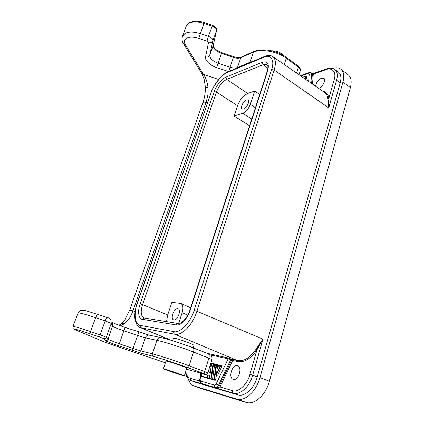 <?xml version="1.0" encoding="UTF-8"?>
<svg xmlns="http://www.w3.org/2000/svg" width="424" height="424" viewBox="0 0 424 424"><rect width="100%" height="100%" fill="white"/><g stroke="black" fill="none" stroke-linecap="round" stroke-linejoin="round"><path stroke-width="0.64" d="M315.615 86.268C316.129 82.59 318.117 79.882 321.578 78.148L323.751 78.239C326.464 79.622 322.553 87.291 318.599 88.325L318.588 88.33M237.323 365.737L237.647 365.833C242.74 367.322 238.389 381.081 233.333 379.358L233.11 379.289C228.017 377.752 232.273 364.195 237.323 365.737M246.545 99.905L247.934 99.937C250.218 100.933 246.694 108.231 243.524 109.047L242.184 109.01C239.915 108.003 243.365 100.806 246.545 99.905M177.672 308.635L178.069 308.736C181.605 309.785 177.561 320.83 173.941 319.956L173.607 319.866C170.077 318.779 174.047 307.888 177.672 308.635M193.206 347.866L193.948 345.528C195.268 344.834 176.066 338.002 175.112 338.347L173.405 338.288M184.35 375.865L186.804 368.111C187.641 367.926 172.642 362.653 167.597 361.359L165.954 361.057L163.426 368.785L165.053 369.156C170.082 370.565 185.145 375.812 184.345 375.876L182.553 375.452C177.333 373.968 162.79 368.901 163.426 368.785M203.382 389.253L194.176 386.004L203.382 389.253L245.947 402.36C254.22 405.328 265.758 395.168 269.378 381.229L350.372 87.625C351.968 81.27 351.109 76.892 347.791 74.492L341.193 69.451M267.899 68.147L263.087 64.734L226.713 79.405L247.77 93.471L254.665 91.022L259.716 94.473M249.598 125.721L234.075 116.033L237.514 105.724L216.452 92.056L142.559 304.628L167.681 314.963L171.884 302.36L180.836 303.452C183.051 304.904 183.486 307.999 182.14 312.726L178.599 323.544M269.378 381.229L259.96 377.593C256.234 391.644 244.696 401.941 236.513 399.005L245.947 402.36M194.452 386.094L236.513 399.005M194.176 386.004C191.351 384.939 189.348 382.49 188.166 378.664M332.49 68.397C335.718 67.416 338.384 67.586 340.488 68.911C343.758 71.269 344.574 75.647 342.936 82.033L350.372 87.625M259.96 377.593L342.936 82.033M173.782 331.579C179.596 333.725 190.895 322.139 194.113 310.405L271.593 69.562C275.054 60.245 270.591 53.763 263.813 57.256L227.667 72.366C222.25 74.126 213.426 85.139 211.051 92.957L137.334 303.361C133.465 313.177 134.874 325.208 140.312 325.409L173.782 331.579C173.485 332.824 173.803 333.709 174.746 334.239C181.827 335.994 192.719 324.906 196.906 311.248L194.113 310.405M189.873 310.167C188.224 316.346 182.58 322.473 180.661 322.977L178.075 323.512L176.082 324.932L142.321 319.309C138.489 319.192 137.434 310.919 140.164 303.897L214.231 91.605C215.943 86.019 222.102 78.361 225.939 77.131L262.265 62.27C267.65 60.722 269.436 63.621 267.634 70.956L190.228 310.135L189.873 310.167L267.205 71.338L267.634 70.956M254.665 91.022L250.293 104.394L255.418 107.744M234.075 116.033L242.767 113.288C246.005 111.841 248.512 108.878 250.293 104.394M247.77 93.471C243.307 95.575 239.889 99.661 237.514 105.724M167.681 314.963L166.51 321.636M335.087 69.679L338.05 71.826C340.875 73.781 341.59 77.47 340.196 82.897L257.251 376.92C254.135 388.591 244.579 397.182 237.726 394.813L195.628 382.31L190.986 380.556L202.168 383.879C202.937 384.091 203.032 384.065 202.449 383.794L202.328 383.752M322.526 91.059C326.104 91.791 328.213 94.213 328.854 98.315L328.727 107.887C328.658 104.113 328.367 100.944 327.842 98.379C327.402 95.485 326.199 93.439 324.228 92.236L273.157 56.843M327.842 98.379L328.854 98.315L334.139 79.818C336.709 72.324 332.135 67.019 326.045 69.642L313.288 74.078L312.509 84.116M202.274 383.725L216.431 387.928L220.003 386.969L232.368 390.568C237.965 393.09 247.616 384.218 249.959 374.297L256.923 349.927C250.849 358.725 244.473 362.61 237.785 361.571L232.697 360.432L220.003 386.969C219.743 388.156 220.035 388.972 220.872 389.423L233.258 393.09L237.726 394.813M185.601 371.906C186.571 375.59 188.23 377.752 190.577 378.399L199.725 381.065M220.395 386.248L219.436 385.713C218.556 387.393 217.549 388.13 216.431 387.928L220.872 389.423M313.908 73.336L311.852 73.262L313.288 74.078L313.946 73.32L326.708 68.873C329.671 67.824 332.268 67.951 334.499 69.255C337.297 71.184 337.992 74.857 336.582 80.269L340.196 82.897M231.44 359.064L230.826 359.531L231.737 359.912L232.352 359.446L227.789 357.867L228.133 358.847L230.826 359.531L218.503 385.368L219.436 385.713L231.737 359.912L232.697 360.432L232.352 359.446L237.435 360.575L237.785 361.571M140.312 325.409C140.021 326.544 140.323 327.355 141.208 327.842L174.746 334.239L237.435 360.575C243.922 361.598 250.107 357.824 255.99 349.259L256.923 349.927L262.938 339.152L196.906 311.248L274.148 70.034C276.215 63.049 275.68 58.507 272.547 56.419C270.417 55.152 267.735 55.173 264.497 56.477L263.813 57.256M202.168 383.879L201.617 383.476M255.99 349.259L262.938 339.152L252.693 375.176C249.556 386.831 240.042 395.433 233.258 393.09C232.405 392.629 232.108 391.792 232.368 390.568M305.561 79.299L306.43 79.002L306.616 76.919L305.46 76.225L305.057 77.99L306.43 79.002M209.949 366.018L210.723 366.209L211.168 363.14L210.866 363.024M208.915 378.653L209.371 375.521L208.205 375.086L207.749 378.224L208.915 378.653L201.654 376.528L201.983 373.459M214.252 367.438L214.74 364.004L213.553 363.548L213.012 363.781L211.041 377.524L211.56 377.694L213.579 363.559M211.041 377.524L210.543 378.568L209.525 378.282L209.536 378.722L212.064 379.533L212.647 378.309M209.822 372.399L210.272 369.299L209.112 368.864L208.661 371.97L209.822 372.399L208.131 371.954M215.164 380.397L213.988 379.968L213.638 379.427L212.493 379.363L215.164 380.397L215.843 378.982L216.42 374.832L220.973 365.345L222.139 365.79L217.613 375.277L216.436 374.837L216.378 374.159L217.221 368.7M217.337 368.26L217.83 364.751L216.6 364.29M210.723 366.209L209.975 365.928M212.673 378.102L211.56 377.694L210.887 379.098L212.064 379.533M212.615 379.586L213.988 379.968L214.666 378.547L215.843 378.982M120.427 325.78L124.587 323.697L129.357 318.392C129.839 317.958 132.696 312.016 132.929 310.84L135.071 311.566M207.368 102.894L206.112 102.475L207.855 95.177C208.11 94.446 208.279 88.287 207.993 87.461C207.357 82.187 205.863 77.836 203.52 74.407L201.744 73.363M201.988 373.777L207.633 375.314L208.205 375.086M207.633 375.314L207.288 377.662L207.749 378.224L201.654 376.528M213.516 363.543L211.762 363.119L211.666 363.458L213.012 363.781M210.543 378.568L210.887 379.098L209.536 378.722M208.258 371.535L208.661 371.97L208.168 371.837M216.664 364.306L214.666 378.547L214.141 378.378L213.638 379.427M212.604 379.141L214.237 367.656M214.242 367.629L215.97 364.137M215.763 364.449L216.638 364.296M220.973 365.345L220.273 365.541L216.378 374.159M216.584 373.252L217.146 368.657L218.906 364.979L220.904 365.329M217.226 368.673L218.906 364.979M118.985 325.24L121.603 323.565L124.587 323.697M202.863 102.73C203.287 102.057 204.373 101.967 206.112 102.475L132.929 310.84L129.686 310.077L202.863 102.73C204.681 97.706 205.502 92.368 205.327 86.735L205.327 86.735C205.497 87.206 206.387 87.45 207.993 87.461M165.387 362.79L105.396 342.391L76.855 330.476L105.184 342.306M283.804 55.687C280.815 52.353 276.692 50.716 271.434 50.774M186.29 26.171C186.973 22.239 195.676 19.345 204.31 22.62L203.939 23.399L212.148 26.14L208.433 36.379L200.176 33.618C193.805 31.636 188.76 31.572 185.039 33.432L182.516 36.167C181.726 39.31 182.103 41.912 183.645 43.974L185.415 44.886C183.751 41.971 184.175 39.745 186.687 38.202C189.676 36.761 193.704 36.83 198.771 38.404L203.939 23.399C197.6 21.433 192.565 21.417 188.834 23.352L186.29 26.171L182.516 36.167M106.806 317.38L107.913 317.767C108.835 317.841 109.864 318.604 111.008 320.062L111.252 323.438L105.178 320.926L100.128 334.838L90.519 331.573L95.628 317.682L97.335 314.163M262.265 62.27L263.087 64.734L266.929 64.66C267.311 64.835 268.768 65.603 267.205 71.338M176.082 324.932C180.147 326.358 188.007 318.228 190.228 310.135M214.231 91.605L216.452 92.056C218.922 85.897 222.346 81.678 226.713 79.405L225.939 77.131M178.075 323.512L143.9 317.942C140.858 316.06 140.413 311.624 142.559 304.628L140.164 303.897M251.761 119.038L242.767 113.288M144.213 318.021L142.321 319.309M187.747 315.154L182.14 312.726M137.334 303.361L137.1 303.383C134.954 309.653 134.286 315.26 135.113 320.189C136.533 324.837 138.24 327.296 140.233 327.561L171.863 340.509M211.051 92.957L137.1 303.383M227.667 72.366L228.329 71.635L264.438 56.498M271.593 69.562L274.148 70.034L328.727 107.887L336.582 80.269L334.139 79.818M195.628 382.31L191.404 380.694C190.599 380.27 190.323 379.507 190.577 378.399M257.251 376.92L249.959 374.297M313.294 74.582L312.345 74.55L311.879 73.278L311.243 72.833M326.045 69.642L326.708 68.873M311.603 83.491L312.345 74.55L311.619 74.036L310.866 82.977M227.789 357.867L207.177 353.314M300.823 76.018L308.465 73.326L309.123 72.573L300.33 75.673M309.123 72.573L311.152 72.769L311.619 74.036L309.255 73.962L308.614 81.413M210.569 354.936L228.133 358.847L216.118 384.027L218.503 385.368C217.623 387.043 216.627 387.774 215.514 387.573C214.671 387.123 214.38 386.306 214.639 385.125L200.7 381.075C200.441 382.22 200.727 383.01 201.554 383.45L202.365 383.762M308.465 73.326L309.255 73.962M216.118 384.027L214.639 385.125M200.7 381.075L200.133 379.443L199.736 379.65C199.492 381.446 200.075 382.702 201.469 383.418M200.133 379.443L201.077 373.21M218.673 79.484L203.52 74.407L185.415 44.886M198.771 38.404L206.997 41.155L208.481 42.617L205.539 56.885C204.363 60.007 210.479 65.768 216.717 67.57L228.568 71.534M305.693 76.246L305.508 78.334L304.612 78.641M78.048 313.002C79.161 312.594 85.023 314.158 95.628 317.682L105.178 320.926L106.79 317.364L86.019 310.75L81.927 310.183C80.64 310.633 79.982 309.849 78.048 313.002L72.96 326.485C73.999 326.3 79.85 327.996 90.519 331.573L89.936 333.72L99.529 336.979L100.128 334.838L106.292 337.239L107.871 339.37L112.583 326.22L112.349 323.003M99.529 336.979L103.642 338.569C104.861 338.845 105.746 338.405 106.292 337.239L111.252 323.438L112.583 326.22C113.531 327.031 117.278 328.568 123.824 330.831L125.197 327.471C118.641 325.298 111.915 322.404 112.037 322.32M103.642 338.569L105.353 340.631C105.194 340.88 112.455 343.657 118.667 345.746L123.824 330.831L137.519 335.485L138.786 332.087M105.353 340.631C106.509 340.896 107.352 340.477 107.871 339.37L119.266 343.779L133.041 348.464L137.519 335.485L145.358 337.822C146.185 335.845 147.499 334.965 149.301 335.183L160.908 337.578C167.326 338.861 182.691 343.742 192.745 347.685L208.062 353.658C209.202 354.3 209.493 355.736 208.926 357.967L204.728 371.62L189.162 365.843L193.524 352.021C194.118 349.763 193.858 348.321 192.745 347.685M118.667 345.746L141.828 353.372L153.318 356.372C158.677 357.671 177.799 363.919 187.445 367.544L203.011 373.284C203.721 373.348 204.294 372.797 204.728 371.62L207.824 372.972L211.963 359.435L193.524 352.021C181.949 347.521 163.918 341.771 156.891 340.313L152.359 353.833L140.895 350.913L145.358 337.822L156.891 340.313C157.728 338.273 159.069 337.361 160.908 337.578M207.887 353.605L210.808 355.137C211.078 355.816 212.175 355.259 211.963 359.435M183.555 43.831L201.829 73.506L204.14 79.209L205.327 86.735M252.943 61.316L250.006 62.233L249.911 62.588M284.266 64.543L286.253 58.231C277.238 51.394 261.104 48.495 253.377 52.179L250.006 62.233L237.477 67.496L237.376 67.84M241.388 56.996C238.67 57.722 236.11 57.606 233.709 56.646L233.412 57.436L221.519 53.461L218.095 63.192L230.052 67.188L233.412 57.436C236.369 58.374 238.839 58.454 240.821 57.68L237.477 67.496C235.5 68.232 233.025 68.132 230.052 67.188L228.647 71.502M205.539 56.885C207.537 57.357 208.937 56.768 209.748 55.12C209.673 58.316 212.456 61.008 218.095 63.192L216.717 67.57M208.481 42.617C210.564 43.115 212.027 42.506 212.869 40.799L209.748 55.12L213.267 45.289C213.166 48.559 215.917 51.283 221.519 53.461L221.837 52.677L233.709 56.646M204.31 22.62L212.498 25.355L212.148 26.14C215.143 27.332 216.606 28.827 216.526 30.618L213.267 45.289L216.526 30.618L212.869 40.799C212.928 39.045 211.449 37.572 208.433 36.379L206.997 41.155M305.057 77.99L304.13 78.308M302.678 77.3L305.201 76.421M207.288 377.662L201.638 376.093M209.525 378.282L211.666 363.458M216.092 364.529L214.141 378.378M218.885 365.202L220.273 365.541M129.686 310.077L124.751 320.083L121.603 323.565M141.828 353.372C140.911 352.906 140.604 352.09 140.895 350.913L133.041 348.464L132.415 350.42M153.318 356.372C152.386 355.895 152.062 355.047 152.359 353.833C159.339 355.572 177.46 361.476 189.162 365.843C188.712 367.03 188.139 367.597 187.445 367.544M253.955 51.479L241.442 56.975L240.821 57.68L253.377 52.179L254.003 51.458C261.931 47.769 277.285 50.594 286.131 57.235L286.253 58.231L298.364 67.098L296.535 73.045M72.96 326.485C73.469 329.883 72.334 328.038 76.744 330.439L76.622 330.381M76.855 330.476C69.324 327.503 78.255 329.665 89.936 333.72M204.501 374.132L186.449 369.235M299.021 74.767L300.266 70.697C300.6 69.52 299.964 68.322 298.364 67.098L298.22 66.096L286.174 57.267M203.011 373.284C205.555 374.244 205.974 374.509 204.267 374.074M173.416 338.267L172.605 340.737M228.276 71.656C221.662 74.37 213.834 84.291 210.76 93.211M190.646 307.782L180.921 303.489M185.283 372.913C186.687 377.429 188.59 379.973 190.986 380.556M140.233 327.561L170.803 340.191M199.736 379.65L200.727 373.115M125.186 327.461L149.301 335.183M305.46 76.225L302.577 77.232M201.951 373.539L201.538 376.3M211.762 363.119L213.553 363.548M209.414 378.5L211.624 363.22M215.784 364.227L214.162 367.619L212.493 379.363M219.091 364.889L220.941 365.334M207.824 372.972C205.725 375.622 206.122 374.005 204.373 374.106L186.443 369.24M221.837 52.677C217.279 50.726 214.608 48.887 213.834 47.159L213.309 45.161M165.381 362.811L106.037 342.64M298.263 66.128C300.314 68.285 300.987 69.769 300.298 70.585M216.579 30.427C217.024 28.583 215.668 26.892 212.504 25.355"/></g></svg>
